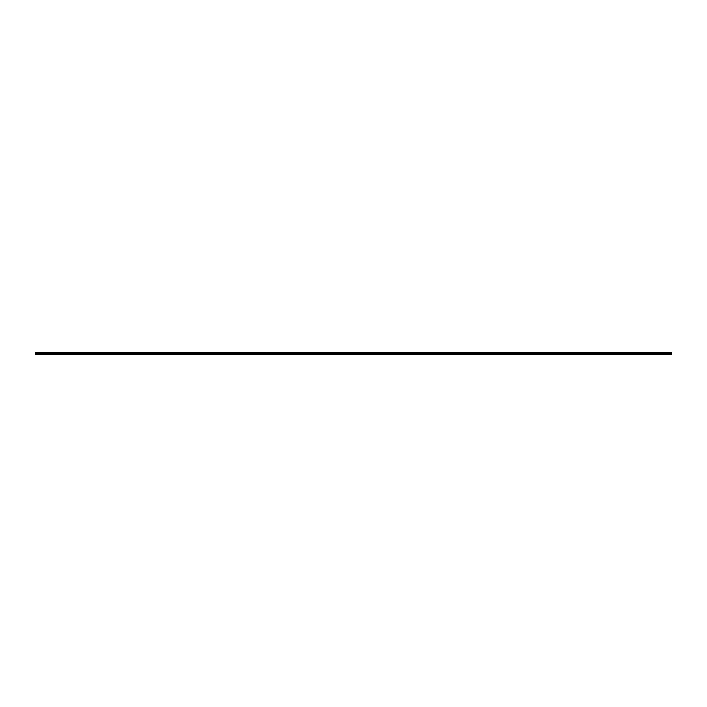 <?xml version="1.0" encoding="UTF-8"?>
<svg xmlns="http://www.w3.org/2000/svg" width="707" height="707" viewBox="0 0 707 707"><rect width="100%" height="100%" fill="white"/><g stroke="black" fill="none" stroke-linecap="round" stroke-linejoin="round"><path stroke-width="1.06" d="M671.65 354.534L35.35 354.534M671.65 352.386L35.35 352.466L671.65 352.386M671.65 354.454L671.65 352.466M671.65 352.546L35.35 352.466M35.35 352.546L671.65 352.766M671.65 352.802L35.35 352.766M35.35 352.802L35.35 354.454M671.65 353.306L35.35 353.306M671.65 353.694L35.35 353.694M671.65 354.234L35.35 354.234M671.65 354.198L35.35 354.198"/></g></svg>
